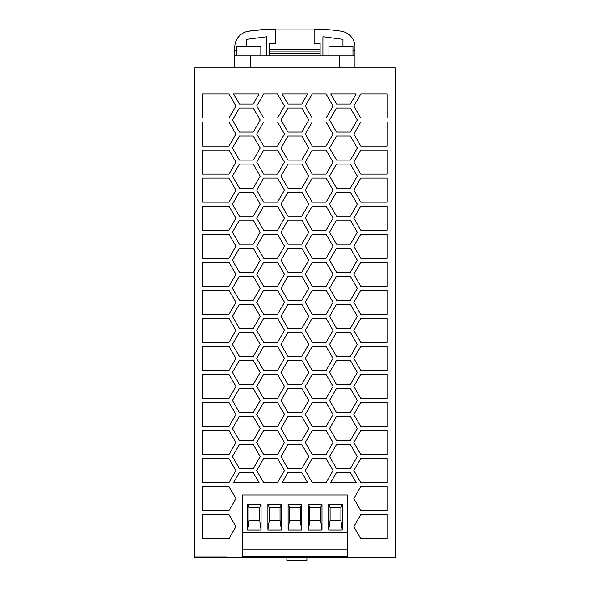 <?xml version="1.0" encoding="UTF-8"?>
<svg xmlns="http://www.w3.org/2000/svg" width="590" height="590" viewBox="0 0 590 590"><rect width="100%" height="100%" fill="white"/><g stroke="black" fill="none" stroke-linecap="round" stroke-linejoin="round"><path stroke-width="0.89" d="M242.402 549.165L347.363 549.165L347.363 557.698L347.363 495.003L242.402 495.003L242.402 557.698L395.278 557.698L395.278 67.961L194.73 67.961L194.73 557.093L226.781 557.093L226.781 557.698L194.73 557.698L194.73 557.093M308.762 176.122L301.822 164.101L287.942 164.101L301.822 164.101L308.762 176.122L301.822 188.136L308.762 176.122M287.942 188.136L301.822 188.136L287.942 188.136L281.01 176.122L287.942 164.101M333.04 106.016L326.1 93.994L312.221 93.994L326.1 93.994L333.04 106.016L326.1 118.037L333.04 106.016M312.221 118.037L326.1 118.037L312.221 118.037L305.281 106.016L312.221 93.994M308.762 260.249L301.822 248.228L287.942 248.228L301.822 248.228L308.762 260.249L301.822 272.263L308.762 260.249M287.942 272.263L301.822 272.263L287.942 272.263L281.01 260.249L287.942 248.228M235.926 274.269L228.986 262.248L202.746 262.248L228.986 262.248L235.926 274.269L228.986 286.29L235.926 274.269M202.746 286.29L228.986 286.29L202.746 286.29L202.746 262.248M308.762 428.502L301.822 416.481L287.942 416.481L301.822 416.481L308.762 428.502L301.822 440.516L308.762 428.502M287.942 440.516L301.822 440.516L287.942 440.516L281.01 428.502L287.942 416.481M357.311 148.075L350.372 136.061L336.499 136.061L350.379 136.061L357.311 148.075L350.379 160.097L357.311 148.075M336.499 160.097L350.372 160.097L336.499 160.097L329.559 148.075L336.499 136.061M307.596 482.583L301.815 472.568L287.957 472.568L301.815 472.568L307.596 482.583L282.175 482.583L307.596 482.583M282.175 482.583L287.957 472.568M357.311 400.463L350.372 388.441L336.499 388.441L350.379 388.441L357.311 400.463L350.379 412.476L357.311 400.463M336.499 412.476L350.372 412.476L336.499 412.476L329.559 400.463L336.499 388.441M284.483 246.229L277.543 234.208L263.671 234.208L277.543 234.208L284.483 246.229L277.543 258.243L284.483 246.229M263.671 258.243L277.543 258.243L263.671 258.243L256.731 246.229L263.671 234.208M235.926 386.435L228.986 374.421L202.746 374.421L228.986 374.421L235.926 386.435L228.986 398.457L235.926 386.435M202.746 398.457L228.986 398.457L202.746 398.457L202.746 374.421M235.926 498.609L228.986 486.588L202.746 486.588L228.986 486.588L235.926 498.609L228.986 510.623L235.926 498.609M202.746 510.623L228.986 510.623L202.746 510.623L202.746 486.588M387.025 150.081L360.785 150.081L387.025 150.081L387.025 174.116L387.025 150.081M360.785 174.116L387.025 174.116L360.785 174.116L353.845 162.103L360.785 150.081M333.04 134.055L326.1 122.041L312.221 122.041L326.1 122.041L333.04 134.055L326.1 146.077L333.04 134.055M312.221 146.077L326.1 146.077L312.221 146.077L305.281 134.055L312.221 122.041M387.025 538.67L387.025 514.627L360.785 514.627L387.025 514.627L387.025 538.67L360.785 538.67L387.025 538.67M360.785 538.67L353.845 526.649L360.785 514.627M235.926 106.016L228.986 93.994L202.746 93.994L228.986 93.994L235.926 106.016L228.986 118.037L235.926 106.016M202.746 118.037L228.986 118.037L202.746 118.037L202.746 93.994M387.025 426.496L387.025 402.461L360.785 402.461L387.025 402.461L387.025 426.496L360.785 426.496L387.025 426.496M360.785 426.496L353.845 414.482L360.785 402.461M357.311 288.289L350.372 276.275L336.499 276.275L350.379 276.275L357.311 288.289L350.379 300.31L357.311 288.289M336.499 300.31L350.372 300.31L336.499 300.31L329.559 288.289L336.499 276.275M387.025 234.208L360.785 234.208L387.025 234.208L387.025 258.243L387.025 234.208M360.785 258.243L387.025 258.243L360.785 258.243L353.845 246.229L360.785 234.208M333.04 218.182L326.1 206.168L312.221 206.168L326.1 206.168L333.04 218.182L326.1 230.203L333.04 218.182M312.221 230.203L326.1 230.203L312.221 230.203L305.281 218.182L312.221 206.168M387.025 482.583L387.025 458.548L360.785 458.548L387.025 458.548L387.025 482.583L360.785 482.583L387.025 482.583M360.785 482.583L353.845 470.562L360.785 458.548M260.205 148.075L253.272 136.061L239.393 136.061L253.272 136.061L260.205 148.075L253.272 160.097L260.205 148.075M239.393 160.097L253.272 160.097L239.393 160.097L232.453 148.075L239.393 136.061M284.483 386.435L277.543 374.421L263.671 374.421L277.543 374.421L284.483 386.435L277.543 398.457L284.483 386.435M263.671 398.457L277.543 398.457L263.671 398.457L256.731 386.435L263.671 374.421M333.04 386.435L326.1 374.421L312.221 374.421L326.1 374.421L333.04 386.435L326.1 398.457L333.04 386.435M312.221 398.457L326.1 398.457L312.221 398.457L305.281 386.435L312.221 374.421M387.025 262.248L360.785 262.248L387.025 262.248L387.025 286.29L387.025 262.248M360.785 286.29L387.025 286.29L360.785 286.29L353.845 274.269L360.785 262.248M284.483 330.356L277.543 318.334L263.671 318.334L277.543 318.334L284.483 330.356L277.543 342.37L284.483 330.356M263.671 342.37L277.543 342.37L263.671 342.37L256.731 330.356L263.671 318.334M357.311 456.542L350.372 444.528L336.499 444.528L350.379 444.528L357.311 456.542L350.379 468.563L357.311 456.542M336.499 468.563L350.372 468.563L336.499 468.563L329.559 456.542L336.499 444.528M235.926 246.229L228.986 234.208L202.746 234.208L228.986 234.208L235.926 246.229L228.986 258.243L235.926 246.229M202.746 258.243L228.986 258.243L202.746 258.243L202.746 234.208M260.205 456.542L253.272 444.528L239.393 444.528L253.272 444.528L260.205 456.542L253.272 468.563L260.205 456.542M239.393 468.563L253.272 468.563L239.393 468.563L232.453 456.542L239.393 444.528M357.311 204.162L350.372 192.148L336.499 192.148L350.379 192.148L357.311 204.162L350.379 216.183L357.311 204.162M336.499 216.183L350.372 216.183L336.499 216.183L329.559 204.162L336.499 192.148M387.025 178.121L360.785 178.121L387.025 178.121L387.025 202.164L387.025 178.121M360.785 202.164L387.025 202.164L360.785 202.164L353.845 190.142L360.785 178.121M357.311 232.202L350.372 220.188L336.499 220.188L350.379 220.188L357.311 232.202L350.379 244.223L357.311 232.202M336.499 244.223L350.372 244.223L336.499 244.223L329.559 232.202L336.499 220.188M284.483 302.309L277.543 290.295L263.671 290.295L277.543 290.295L284.483 302.309L277.543 314.33L284.483 302.309M263.671 314.33L277.543 314.33L263.671 314.33L256.731 302.309L263.671 290.295M357.311 372.415L350.372 360.401L336.499 360.401L350.379 360.401L357.311 372.415L350.379 384.437L357.311 372.415M336.499 384.437L350.372 384.437L336.499 384.437L329.559 372.415L336.499 360.401M308.762 316.329L301.822 304.315L287.942 304.315L301.822 304.315L308.762 316.329L301.822 328.35L308.762 316.329M287.942 328.35L301.822 328.35L287.942 328.35L281.01 316.329L287.942 304.315M387.025 370.417L387.025 346.374L360.785 346.374L387.025 346.374L387.025 370.417L360.785 370.417L387.025 370.417M360.785 370.417L353.845 358.396L360.785 346.374M387.025 510.623L387.025 486.588L360.785 486.588L387.025 486.588L387.025 510.623L360.785 510.623L387.025 510.623M360.785 510.623L353.845 498.609L360.785 486.588M333.04 162.103L326.1 150.081L312.221 150.081L326.1 150.081L333.04 162.103L326.1 174.116L333.04 162.103M312.221 174.116L326.1 174.116L312.221 174.116L305.281 162.103L312.221 150.081M308.762 372.415L301.822 360.401L287.942 360.401L301.822 360.401L308.762 372.415L301.822 384.437L308.762 372.415M287.942 384.437L301.822 384.437L287.942 384.437L281.01 372.415L287.942 360.401M284.483 218.182L277.543 206.168L263.671 206.168L277.543 206.168L284.483 218.182L277.543 230.203L284.483 218.182M263.671 230.203L277.543 230.203L263.671 230.203L256.731 218.182L263.671 206.168M235.926 358.396L228.986 346.374L202.746 346.374L228.986 346.374L235.926 358.396L228.986 370.417L235.926 358.396M202.746 370.417L228.986 370.417L202.746 370.417L202.746 346.374M333.04 274.269L326.1 262.248L312.221 262.248L326.1 262.248L333.04 274.269L326.1 286.29L333.04 274.269M312.221 286.29L326.1 286.29L312.221 286.29L305.281 274.269L312.221 262.248M284.483 358.396L277.543 346.374L263.671 346.374L277.543 346.374L284.483 358.396L277.543 370.417L284.483 358.396M263.671 370.417L277.543 370.417L263.671 370.417L256.731 358.396L263.671 346.374M333.04 190.142L326.1 178.121L312.221 178.121L326.1 178.121L333.04 190.142L326.1 202.164L333.04 190.142M312.221 202.164L326.1 202.164L312.221 202.164L305.281 190.142L312.221 178.121M333.04 246.229L326.1 234.208L312.221 234.208L326.1 234.208L333.04 246.229L326.1 258.243L333.04 246.229M312.221 258.243L326.1 258.243L312.221 258.243L305.281 246.229L312.221 234.208M260.205 120.035L253.272 108.022L239.393 108.022L253.272 108.022L260.205 120.035L253.272 132.057L260.205 120.035M239.393 132.057L253.272 132.057L239.393 132.057L232.453 120.035L239.393 108.022M235.926 330.356L228.986 318.334L202.746 318.334L228.986 318.334L235.926 330.356L228.986 342.37L235.926 330.356M202.746 342.37L228.986 342.37L202.746 342.37L202.746 318.334M308.762 148.075L301.822 136.061L287.942 136.061L301.822 136.061L308.762 148.075L301.822 160.097L308.762 148.075M287.942 160.097L301.822 160.097L287.942 160.097L281.01 148.075L287.942 136.061M284.483 134.055L277.543 122.041L263.671 122.041L277.543 122.041L284.483 134.055L277.543 146.077L284.483 134.055M263.671 146.077L277.543 146.077L263.671 146.077L256.731 134.055L263.671 122.041M387.025 118.037L387.025 93.994L360.785 93.994L387.025 93.994L387.025 118.037L360.785 118.037L387.025 118.037M360.785 118.037L353.845 106.016L360.785 93.994M333.04 358.396L326.1 346.374L312.221 346.374L326.1 346.374L333.04 358.396L326.1 370.417L333.04 358.396M312.221 370.417L326.1 370.417L312.221 370.417L305.281 358.396L312.221 346.374M308.762 400.463L301.822 388.441L287.942 388.441L301.822 388.441L308.762 400.463L301.822 412.476L308.762 400.463M287.942 412.476L301.822 412.476L287.942 412.476L281.01 400.463L287.942 388.441M235.926 134.055L228.986 122.041L202.746 122.041L228.986 122.041L235.926 134.055L228.986 146.077L235.926 134.055M202.746 146.077L228.986 146.077L202.746 146.077L202.746 122.041M308.762 120.035L301.822 108.022L287.942 108.022L301.822 108.022L308.762 120.035L301.822 132.057L308.762 120.035M287.942 132.057L301.822 132.057L287.942 132.057L281.01 120.035L287.942 108.022M333.04 414.482L326.1 402.461L312.221 402.461L326.1 402.461L333.04 414.482L326.1 426.496L333.04 414.482M312.221 426.496L326.1 426.496L312.221 426.496L305.281 414.482L312.221 402.461M235.926 162.103L228.986 150.081L202.746 150.081L228.986 150.081L235.926 162.103L228.986 174.116L235.926 162.103M202.746 174.116L228.986 174.116L202.746 174.116L202.746 150.081M260.205 232.202L253.272 220.188L239.393 220.188L253.272 220.188L260.205 232.202L253.272 244.223L260.205 232.202M239.393 244.223L253.272 244.223L239.393 244.223L232.453 232.202L239.393 220.188M308.762 204.162L301.822 192.148L287.942 192.148L301.822 192.148L308.762 204.162L301.822 216.183L308.762 204.162M287.942 216.183L301.822 216.183L287.942 216.183L281.01 204.162L287.942 192.148M235.926 218.182L228.986 206.168L202.746 206.168L228.986 206.168L235.926 218.182L228.986 230.203L235.926 218.182M202.746 230.203L228.986 230.203L202.746 230.203L202.746 206.168M308.762 344.376L301.822 332.354L287.942 332.354L301.822 332.354L308.762 344.376L301.822 356.39L308.762 344.376M287.942 356.39L301.822 356.39L287.942 356.39L281.01 344.376L287.942 332.354M308.762 288.289L301.822 276.275L287.942 276.275L301.822 276.275L308.762 288.289L301.822 300.31L308.762 288.289M287.942 300.31L301.822 300.31L287.942 300.31L281.01 288.289L287.942 276.275M308.762 232.202L301.822 220.188L287.942 220.188L301.822 220.188L308.762 232.202L301.822 244.223L308.762 232.202M287.942 244.223L301.822 244.223L287.942 244.223L281.01 232.202L287.942 220.188M284.483 442.522L277.543 430.501L263.671 430.501L277.543 430.501L284.483 442.522L277.543 454.543L284.483 442.522M263.671 454.543L277.543 454.543L263.671 454.543L256.731 442.522L263.671 430.501M387.025 342.37L387.025 318.334L360.785 318.334L387.025 318.334L387.025 342.37L360.785 342.37L387.025 342.37M360.785 342.37L353.845 330.356L360.785 318.334M357.311 344.376L350.372 332.354L336.499 332.354L350.379 332.354L357.311 344.376L350.379 356.39L357.311 344.376M336.499 356.39L350.372 356.39L336.499 356.39L329.559 344.376L336.499 332.354M387.025 398.457L387.025 374.421L360.785 374.421L387.025 374.421L387.025 398.457L360.785 398.457L387.025 398.457M360.785 398.457L353.845 386.435L360.785 374.421M284.483 470.562L277.543 458.548L263.671 458.548L277.543 458.548L284.483 470.562L277.543 482.583L284.483 470.562M263.671 482.583L277.543 482.583L263.671 482.583L256.731 470.562L263.671 458.548M235.926 190.142L228.986 178.121L202.746 178.121L228.986 178.121L235.926 190.142L228.986 202.164L235.926 190.142M202.746 202.164L228.986 202.164L202.746 202.164L202.746 178.121M333.04 470.562L326.1 458.548L312.221 458.548L326.1 458.548L333.04 470.562L326.1 482.583L333.04 470.562M312.221 482.583L326.1 482.583L312.221 482.583L305.281 470.562L312.221 458.548M387.025 230.203L387.025 206.168L360.785 206.168L387.025 206.168L387.025 230.203L360.785 230.203L387.025 230.203M360.785 230.203L353.845 218.182L360.785 206.168M260.205 428.502L253.272 416.481L239.393 416.481L253.272 416.481L260.205 428.502L253.272 440.516L260.205 428.502M239.393 440.516L253.272 440.516L239.393 440.516L232.453 428.502L239.393 416.481M284.483 106.016L277.543 93.994L263.671 93.994L277.543 93.994L284.483 106.016L277.543 118.037L284.483 106.016M263.671 118.037L277.543 118.037L263.671 118.037L256.731 106.016L263.671 93.994M235.926 470.562L228.986 458.548L202.746 458.548L228.986 458.548L235.926 470.562L228.986 482.583L235.926 470.562M202.746 482.583L228.986 482.583L202.746 482.583L202.746 458.548M260.205 372.415L253.272 360.401L239.393 360.401L253.272 360.401L260.205 372.415L253.272 384.437L260.205 372.415M239.393 384.437L253.272 384.437L239.393 384.437L232.453 372.415L239.393 360.401M260.205 400.463L253.272 388.441L239.393 388.441L253.272 388.441L260.205 400.463L253.272 412.476L260.205 400.463M239.393 412.476L253.272 412.476L239.393 412.476L232.453 400.463L239.393 388.441M357.311 316.329L350.372 304.315L336.499 304.315L350.379 304.315L357.311 316.329L350.379 328.35L357.311 316.329M336.499 328.35L350.372 328.35L336.499 328.35L329.559 316.329L336.499 304.315M284.483 162.103L277.543 150.081L263.671 150.081L277.543 150.081L284.483 162.103L277.543 174.116L284.483 162.103M263.671 174.116L277.543 174.116L263.671 174.116L256.731 162.103L263.671 150.081M284.483 414.482L277.543 402.461L263.671 402.461L277.543 402.461L284.483 414.482L277.543 426.496L284.483 414.482M263.671 426.496L277.543 426.496L263.671 426.496L256.731 414.482L263.671 402.461M235.926 302.309L228.986 290.295L202.746 290.295L228.986 290.295L235.926 302.309L228.986 314.33L235.926 302.309M202.746 314.33L228.986 314.33L202.746 314.33L202.746 290.295M387.025 454.543L387.025 430.501L360.785 430.501L387.025 430.501L387.025 454.543L360.785 454.543L387.025 454.543M360.785 454.543L353.845 442.522L360.785 430.501M308.762 456.542L301.822 444.528L287.942 444.528L301.822 444.528L308.762 456.542L301.822 468.563L308.762 456.542M287.942 468.563L301.822 468.563L287.942 468.563L281.01 456.542L287.942 444.528M333.04 302.309L326.1 290.295L312.221 290.295L326.1 290.295L333.04 302.309L326.1 314.33L333.04 302.309M312.221 314.33L326.1 314.33L312.221 314.33L305.281 302.309L312.221 290.295M235.926 442.522L228.986 430.501L202.746 430.501L228.986 430.501L235.926 442.522L228.986 454.543L235.926 442.522M202.746 454.543L228.986 454.543L202.746 454.543L202.746 430.501M357.311 176.122L350.372 164.101L336.499 164.101L350.379 164.101L357.311 176.122L350.379 188.136L357.311 176.122M336.499 188.136L350.372 188.136L336.499 188.136L329.559 176.122L336.499 164.101M260.205 204.162L253.272 192.148L239.393 192.148L253.272 192.148L260.205 204.162L253.272 216.183L260.205 204.162M239.393 216.183L253.272 216.183L239.393 216.183L232.453 204.162L239.393 192.148M333.04 330.356L326.1 318.334L312.221 318.334L326.1 318.334L333.04 330.356L326.1 342.37L333.04 330.356M312.221 342.37L326.1 342.37L312.221 342.37L305.281 330.356L312.221 318.334M235.926 526.649L228.986 514.627L202.746 514.627L228.986 514.627L235.926 526.649L228.986 538.67L235.926 526.649M202.746 538.67L228.986 538.67L202.746 538.67L202.746 514.627M387.025 290.295L360.785 290.295L387.025 290.295L387.025 314.33L387.025 290.295M360.785 314.33L387.025 314.33L360.785 314.33L353.845 302.309L360.785 290.295M356.154 482.583L350.372 472.568L336.507 472.568L350.372 472.568L356.154 482.583L330.725 482.583L356.154 482.583M330.725 482.583L336.507 472.568M357.311 428.502L350.372 416.481L336.499 416.481L350.379 416.481L357.311 428.502L350.379 440.516L357.311 428.502M336.499 440.516L350.372 440.516L336.499 440.516L329.559 428.502L336.499 416.481M259.04 482.583L253.257 472.568L239.393 472.568L253.257 472.568L259.04 482.583L233.611 482.583L259.04 482.583M233.611 482.583L239.393 472.568M284.483 190.142L277.543 178.121L263.671 178.121L277.543 178.121L284.483 190.142L277.543 202.164L284.483 190.142M263.671 202.164L277.543 202.164L263.671 202.164L256.731 190.142L263.671 178.121M333.04 442.522L326.1 430.501L312.221 430.501L326.1 430.501L333.04 442.522L326.1 454.543L333.04 442.522M312.221 454.543L326.1 454.543L312.221 454.543L305.281 442.522L312.221 430.501M260.205 260.249L253.272 248.228L239.393 248.228L253.272 248.228L260.205 260.249L253.272 272.263L260.205 260.249M239.393 272.263L253.272 272.263L239.393 272.263L232.453 260.249L239.393 248.228M260.205 316.329L253.272 304.315L239.393 304.315L253.272 304.315L260.205 316.329L253.272 328.35L260.205 316.329M239.393 328.35L253.272 328.35L239.393 328.35L232.453 316.329L239.393 304.315M235.926 414.482L228.986 402.461L202.746 402.461L228.986 402.461L235.926 414.482L228.986 426.496L235.926 414.482M202.746 426.496L228.986 426.496L202.746 426.496L202.746 402.461M307.596 93.994L282.175 93.994L307.596 93.994L301.815 104.01L307.596 93.994M287.957 104.01L301.815 104.01L287.957 104.01L282.175 93.994M387.025 122.041L360.785 122.041L387.025 122.041L387.025 146.077L387.025 122.041M360.785 146.077L387.025 146.077L360.785 146.077L353.845 134.055L360.785 122.041M356.154 93.994L330.725 93.994L356.154 93.994L350.372 104.01L356.154 93.994M336.507 104.01L350.372 104.01L336.507 104.01L330.725 93.994M284.483 274.269L277.543 262.248L263.671 262.248L277.543 262.248L284.483 274.269L277.543 286.29L284.483 274.269M263.671 286.29L277.543 286.29L263.671 286.29L256.731 274.269L263.671 262.248M357.311 260.249L350.372 248.228L336.499 248.228L350.379 248.228L357.311 260.249L350.379 272.263L357.311 260.249M336.499 272.263L350.372 272.263L336.499 272.263L329.559 260.249L336.499 248.228M357.311 120.035L350.372 108.022L336.499 108.022L350.379 108.022L357.311 120.035L350.379 132.057L357.311 120.035M336.499 132.057L350.372 132.057L336.499 132.057L329.559 120.035L336.499 108.022M260.205 344.376L253.272 332.354L239.393 332.354L253.272 332.354L260.205 344.376L253.272 356.39L260.205 344.376M239.393 356.39L253.272 356.39L239.393 356.39L232.453 344.376L239.393 332.354M259.04 93.994L233.611 93.994L259.04 93.994L253.257 104.01L259.04 93.994M239.393 104.01L253.257 104.01L239.393 104.01L233.611 93.994M260.205 288.289L253.272 276.275L239.393 276.275L253.272 276.275L260.205 288.289L253.272 300.31L260.205 288.289M239.393 300.31L253.272 300.31L239.393 300.31L232.453 288.289L239.393 276.275M260.205 176.122L253.272 164.101L239.393 164.101L253.272 164.101L260.205 176.122L253.272 188.136L260.205 176.122M239.393 188.136L253.272 188.136L239.393 188.136L232.453 176.122L239.393 164.101M242.402 557.698L226.781 557.698M242.402 495.003L347.363 495.003L347.363 532.659L242.402 532.659M347.363 549.165L347.363 532.659M347.363 556.695L242.402 556.695M289.476 520.24L300.288 520.24L300.288 507.621L300.288 520.24L301.652 529.968L288.112 529.968L288.112 504.118L301.652 504.118L300.288 507.621L289.476 507.621L289.476 520.24L288.112 529.968M342.274 504.118L340.909 507.621L330.098 507.621L330.098 520.24L328.733 529.968L328.733 504.118L342.274 504.118L342.274 529.968L328.733 529.968M330.098 507.621L328.733 504.118M342.274 529.968L340.909 520.24L340.909 507.621L340.909 520.24L330.098 520.24M289.476 507.621L288.112 504.118M308.467 504.118L322.007 504.118L322.007 529.968L308.467 529.968L308.467 504.118L309.824 507.621L309.824 520.24L308.467 529.968M322.007 504.118L320.643 507.621L320.643 520.24L322.007 529.968M309.824 520.24L320.643 520.24L320.643 507.621L309.824 507.621M267.882 504.118L281.423 504.118L281.423 529.968L267.882 529.968L267.882 504.118L269.247 507.621L269.247 520.24L267.882 529.968M281.423 504.118L280.058 507.621L280.058 520.24L281.423 529.968M301.652 504.118L301.652 529.968M269.247 507.621L280.058 507.621L280.058 520.24L269.247 520.24M247.535 529.968L247.535 504.118L261.075 504.118L259.711 507.621L248.892 507.621L248.892 520.24L247.535 529.968L261.075 529.968L259.711 520.24L248.892 520.24M248.892 507.621L247.535 504.118M259.711 507.621L259.711 520.24L259.711 507.621M261.075 504.118L261.075 529.968M306.896 560.5L306.896 557.698L306.896 560.5L286.873 560.5L286.873 557.698L286.865 560.5M257.616 30.024L258.693 29.928M262.838 29.648L248.818 31.182M354.981 67.961L354.981 47.097A16.026 16.026 0 0 0 341.728 31.314A120.183 120.183 0 0 0 320.923 29.5L314.116 29.5L314.116 43.321L320.127 43.321L320.127 49.531L269.652 49.531L269.652 51.131L320.127 51.131L320.127 49.531M354.981 50.563L352.975 50.239M342.96 46.322L342.96 39.316L322.929 36.735L322.929 55.939M234.798 67.961L234.798 47.097A16.026 16.026 0 0 1 248.051 31.314A120.183 120.183 0 0 1 268.848 29.5L275.655 29.5L275.655 43.321L269.652 43.321L269.652 49.531M234.798 55.939L354.981 55.939M328.94 55.939L328.94 46.322L352.975 46.322L352.975 55.939M236.797 55.939L236.797 46.322L260.839 46.322L260.839 55.939M269.652 51.131L269.652 55.939M320.127 55.939L320.127 51.131M269.652 53.137L320.127 53.137M234.798 50.563L236.797 50.239M246.812 46.322L246.812 39.316L266.842 36.735L266.842 55.939M275.655 29.898L314.116 29.898M262.344 29.677L260.625 29.78M335.887 30.437L332.118 30.024M327.907 29.699L331.912 30.002M339.398 67.961L339.398 55.939M250.374 67.961L250.374 55.939"/></g></svg>
